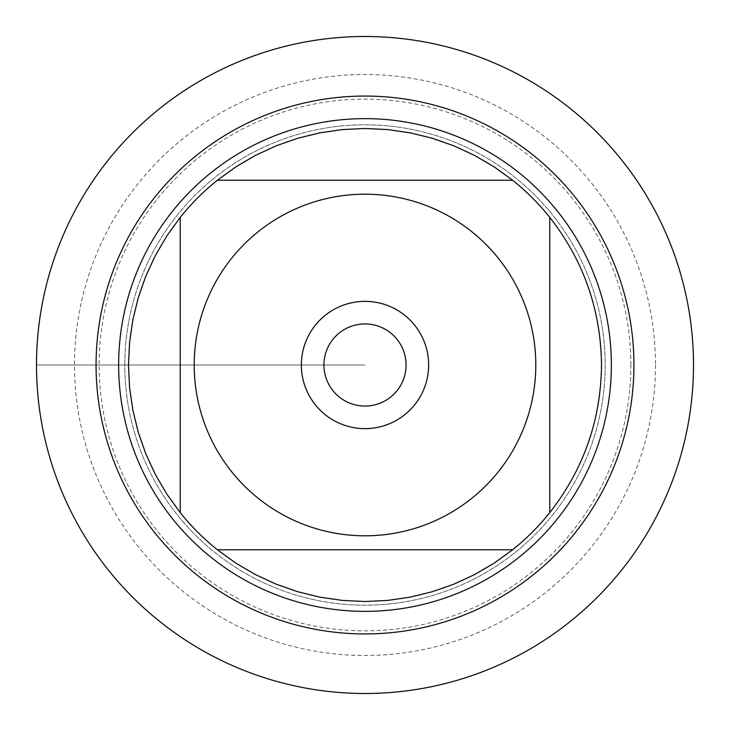 <?xml version="1.0" encoding="UTF-8"?>
<svg xmlns="http://www.w3.org/2000/svg" width="730" height="730" viewBox="0 0 730 730"><rect width="100%" height="100%" fill="white"/><g stroke="black" fill="none" stroke-linecap="round" stroke-linejoin="round"><path stroke-width="0.55" stroke-dasharray="3.65 2.74" d="M36.5 365A328.5 328.5 0 0 0 529.25 649.49A328.5 328.5 0 0 0 529.25 80.51A328.5 328.5 0 0 0 36.5 365L365 365L36.5 365M601.502 365A236.502 236.502 0 0 1 549.763 512.624L549.763 217.376A236.502 236.502 0 0 1 601.502 365M512.624 549.763A236.502 236.502 0 0 1 217.376 549.763L512.624 549.763M180.237 512.624A236.502 236.502 0 0 1 180.237 217.376L180.237 512.624M217.376 180.237A236.502 236.502 0 0 1 512.624 180.237L217.376 180.237M124.803 365A240.197 240.197 0 0 1 485.094 156.986A240.197 240.197 0 0 1 485.094 573.014A240.197 240.197 0 0 1 124.803 365A240.197 240.197 0 0 0 485.094 573.014A240.197 240.197 0 0 0 485.094 156.986A240.197 240.197 0 0 0 124.803 365A240.197 240.197 0 0 0 485.094 573.014A240.197 240.197 0 0 0 485.094 156.986A240.197 240.197 0 0 0 124.803 365M118.643 365A246.357 246.357 0 0 0 365 611.357A246.357 246.357 0 0 0 611.357 365A246.357 246.357 0 0 0 365 118.643A246.357 246.357 0 0 0 118.643 365M323.938 365A41.062 41.062 0 0 0 365 406.062A41.062 41.062 0 0 0 406.062 365A41.062 41.062 0 0 0 365 323.938A41.062 41.062 0 0 0 323.938 365A41.062 41.062 0 0 0 385.531 400.56A41.062 41.062 0 0 0 385.531 329.44A41.062 41.062 0 0 0 323.938 365A41.062 41.062 0 0 0 385.531 400.56A41.062 41.062 0 0 0 385.531 329.44A41.062 41.062 0 0 0 323.938 365M693.5 365A328.5 328.5 0 0 0 200.75 80.51A328.5 328.5 0 0 0 200.75 649.49A328.5 328.5 0 0 0 693.5 365M428.638 365A63.638 63.638 0 0 1 365 428.638A63.638 63.638 0 0 1 301.362 365A63.638 63.638 0 0 1 365 301.362A63.638 63.638 0 0 1 428.638 365M630.857 365A265.857 265.857 0 0 0 232.076 134.758A265.857 265.857 0 0 0 232.076 595.242A265.857 265.857 0 0 0 630.857 365M655.494 365A290.494 290.494 0 0 1 219.757 616.576A290.494 290.494 0 0 1 219.757 113.424A290.494 290.494 0 0 1 655.494 365"/><path stroke-width="1.09" d="M36.5 365A328.5 328.5 0 0 1 529.25 80.51A328.5 328.5 0 0 1 529.25 649.49A328.5 328.5 0 0 1 36.5 365M231.556 471.617A170.802 170.802 0 0 0 535.802 365A170.802 170.802 0 0 0 308.507 203.807A170.802 170.802 0 0 0 231.556 471.617M180.237 512.624A236.502 236.502 0 0 0 217.376 549.763L512.624 549.763A236.502 236.502 0 0 0 549.763 512.624L549.763 217.376A236.502 236.502 0 0 0 512.624 180.237L217.376 180.237A236.502 236.502 0 0 0 180.237 217.376L180.237 512.624A236.502 236.502 0 0 0 217.376 549.763L235.826 563.104L255.473 574.61L276.132 584.164L297.621 591.702L319.731 597.131L342.26 600.407L365 601.502L387.74 600.407L410.269 597.131L432.379 591.702L453.868 584.164L474.527 574.61L494.173 563.104L512.624 549.763A236.502 236.502 0 0 0 549.763 512.624C583.662 469.253 600.909 420.042 601.502 365C600.909 309.958 583.662 260.747 549.763 217.376A236.502 236.502 0 0 0 512.624 180.237L494.173 166.896L474.527 155.39L453.868 145.836L432.379 138.298L410.269 132.869L387.74 129.593L365 128.498L342.26 129.593L319.731 132.869L297.621 138.298L276.132 145.836L255.473 155.39L235.826 166.896L217.376 180.237A236.502 236.502 0 0 0 180.237 217.376L166.896 235.826L155.39 255.473L145.836 276.132L138.298 297.621L132.869 319.731L129.593 342.26L128.498 365L129.593 387.74L132.869 410.269L138.298 432.379L145.836 453.868L155.39 474.527L166.896 494.173L180.237 512.624M118.643 365A246.357 246.357 0 0 1 488.178 151.648A246.357 246.357 0 0 1 488.178 578.352A246.357 246.357 0 0 1 118.643 365M301.362 365A63.638 63.638 0 0 1 396.819 309.885A63.638 63.638 0 0 1 396.819 420.115A63.638 63.638 0 0 1 301.362 365M323.938 365A41.062 41.062 0 0 0 385.531 400.56A41.062 41.062 0 0 0 385.531 329.44A41.062 41.062 0 0 0 323.938 365M693.5 365A328.5 328.5 0 0 1 200.75 649.49A328.5 328.5 0 0 1 200.75 80.51A328.5 328.5 0 0 1 693.5 365M96.068 365A268.932 268.932 0 0 1 499.466 132.093A268.932 268.932 0 0 1 499.466 597.906A268.932 268.932 0 0 1 96.068 365"/></g></svg>
